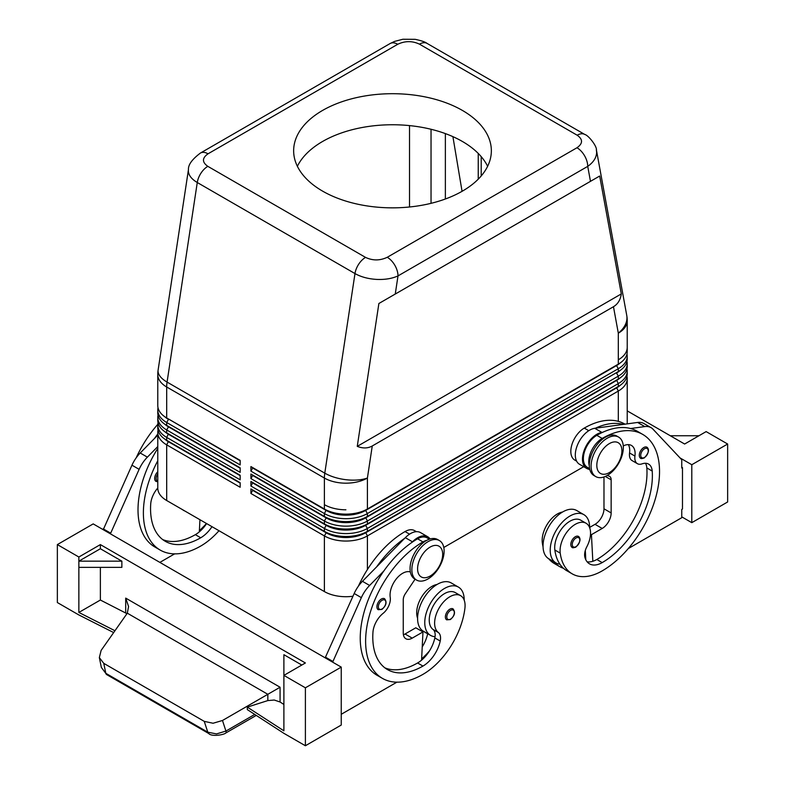 <?xml version="1.0" encoding="UTF-8"?>
<svg xmlns="http://www.w3.org/2000/svg" width="785" height="785" viewBox="0 0 785 785"><rect width="100%" height="100%" fill="white"/><g stroke="black" fill="none" stroke-linecap="round" stroke-linejoin="round"><path stroke-width="1.18" d="M627.225 410.879L684.628 444.025L706.137 431.603L727.646 444.025L727.646 501.968L691.801 522.663L681.763 516.864M691.801 522.663L691.801 464.72L680.055 457.94M628.265 548.578L681.763 517.698L681.763 509.416L682.479 509.004L682.479 467.615L681.763 467.203M670.292 435.744L698.974 435.744M727.646 444.025L691.801 464.72M682.479 467.615L681.763 468.027L681.763 459.755L653.041 429.238A25.346 14.63 120 0 0 651.069 427.658L643.896 423.517A25.346 14.63 120 0 0 637.616 422.448L594.755 428.296A20.273 11.706 120 0 0 577.613 444.653A20.273 11.706 120 0 0 579.507 464.269L586.67 468.409A20.273 11.706 120 0 0 587.906 468.969L589.829 469.616M651.069 427.658A25.346 14.63 120 0 0 644.789 426.589L630.561 428.522A81.11 46.825 -60 0 1 637.361 431.308L642.738 434.419A81.11 46.825 -60 0 1 655.171 499.407A81.11 46.825 -60 0 1 602.193 570.881A59.954 34.618 -60 0 1 572.216 573.855A59.954 34.618 -60 0 1 560.225 553.111A21.548 12.442 -60 0 1 568.487 530.111A21.548 12.442 -60 0 1 586.081 523.252A21.548 12.442 -60 0 1 590.389 530.699A21.548 12.442 -60 0 1 586.807 546.811A12.678 7.32 120 0 0 584.943 557.487A25.346 14.63 120 0 0 589.515 563.856A25.346 14.63 120 0 0 602.193 562.6A70.964 40.977 120 0 0 652.207 471.049A17.741 10.244 120 0 0 648.567 464.082A17.741 10.244 120 0 0 642.071 463.856A12.678 7.32 -60 0 1 637.43 463.69A12.678 7.32 -60 0 1 634.937 456.085A17.741 10.244 120 0 0 631.434 445.448A17.741 10.244 120 0 0 623.28 445.939M585.316 550.432L585.796 559.744M607.207 475.474A22.814 13.168 -60 0 1 595.805 476.603A22.814 13.168 -60 0 1 592.302 458.332A22.814 13.168 -60 0 1 607.207 438.226A22.814 13.168 -60 0 1 618.609 437.098A22.814 13.168 -60 0 1 622.112 455.378A22.814 13.168 -60 0 1 607.207 475.474L609.111 476.132A7.605 4.386 -60 0 1 609.572 476.348A7.605 4.386 -60 0 1 611.152 479.821L611.152 512.939A12.678 7.32 -60 0 1 602.193 528.452L591.439 534.663L592.832 561.285A25.346 14.63 120 0 0 596.816 559.499A70.964 40.977 120 0 0 646.83 467.938A17.741 10.244 120 0 0 645.466 463.258M591.439 534.663L590.516 534.134M637.43 463.69L632.062 460.579A12.678 7.32 -60 0 1 629.56 452.984A17.741 10.244 120 0 0 628.334 444.624M589.604 468.645L587.308 467.31A19.007 10.97 -60 0 1 586.277 447.303A19.007 10.97 -60 0 1 596.816 435.332A81.11 46.825 -60 0 1 602.556 432.349L601.928 432.427A20.273 11.706 120 0 0 584.786 448.794A20.273 11.706 120 0 0 586.67 468.409M589.299 465.79A19.007 10.97 -60 0 1 591.654 450.404A19.007 10.97 -60 0 1 602.193 438.432A81.11 46.825 -60 0 1 642.738 434.419M603.979 476.966L603.979 508.798A12.678 7.32 -60 0 1 595.02 524.321L589.643 527.422A27.877 16.092 120 0 0 583.873 514.656A27.877 16.092 120 0 0 562.384 522.133A27.877 16.092 120 0 0 550.216 550.187A27.877 16.092 120 0 0 555.986 562.953A27.877 16.092 120 0 0 559.891 564.189A59.954 34.618 -60 0 1 554.848 550.01A21.548 12.442 -60 0 1 563.11 527.01A21.548 12.442 -60 0 1 580.704 520.151L586.081 523.252M624.988 424.165L624.821 424.067A81.11 46.825 120 0 0 584.266 428.09A19.007 10.97 120 0 0 573.727 440.061A19.007 10.97 120 0 0 574.767 460.069L576.612 461.138M595.393 428.208A81.11 46.825 -60 0 1 623.398 424.391M602.556 432.349A81.11 46.825 -60 0 1 630.561 428.522M572.216 573.855L566.839 570.744A59.954 34.618 -60 0 1 559.891 564.189M587.121 561.805A25.346 14.63 120 0 0 592.832 561.285M583.873 514.656L576.7 510.515A27.877 16.092 120 0 0 555.221 517.992A27.877 16.092 120 0 0 543.043 546.046A27.877 16.092 120 0 0 548.823 558.812L555.986 562.953M218.995 530.729A59.954 34.618 -60 0 1 200.734 546.046A81.11 46.825 -60 0 1 160.179 550.069A81.11 46.825 -60 0 1 157.775 460.756M157.775 488.025A17.741 10.244 120 0 0 150.72 503.96A70.964 40.977 120 0 0 165.252 541.287A70.964 40.977 120 0 0 200.734 537.774A25.346 14.63 120 0 0 211.989 526.676M157.775 481.754L155.989 481.382A6.339 3.66 -60 0 1 155.361 475.327A6.339 3.66 -60 0 1 157.775 471.765M199.939 519.719L199.331 531.847A25.346 14.63 -60 0 1 195.357 534.663A70.964 40.977 -60 0 1 162.662 539.56M182.807 509.828A12.678 7.32 120 0 0 183.641 510.456A12.678 7.32 120 0 0 184.603 510.868M174.653 553.857L159.875 562.394M103.237 529.698L131.958 465.191A25.346 14.63 -60 0 1 140.211 453.004L157.775 435.125M341.239 667.113L93.199 523.899L57.354 544.594L78.863 557.016L100.372 544.594L305.394 662.972L283.895 675.385L305.394 687.807L341.239 667.113L341.239 725.055L305.394 745.75L305.394 687.807M301.813 665.042L283.895 654.69L283.895 730.825L247.304 707.118L247.304 709.601L283.895 733.337L305.394 745.75M256.263 715.41L225.933 732.915A5.073 1.266 -120 0 0 225.933 731.061L216.513 733.916L207.789 732.189L105.808 673.304A5.073 2.924 120 0 0 106.731 674.629A5.073 2.924 120 0 0 106.74 674.629L101.353 667.436L105.808 673.304L103.767 663.354L99.342 657.614L101.353 667.427L99.342 657.614L101.118 650.422L127.307 613.173L267.832 694.303L267.832 700.583L274.23 700.024L280.068 701.996L283.895 704.469M208.83 733.563A5.073 2.924 -60 0 1 208.722 733.514A5.073 2.924 -60 0 1 208.712 733.504A5.073 2.924 -60 0 1 207.789 732.189L204.257 721.366L103.767 663.354M254.752 714.428L225.933 731.061L222.489 720.483L213.039 723.25L204.257 721.366M222.489 720.483L280.068 687.238L125.698 598.111L128.573 606.52L127.307 613.173M100.372 548.735L121.871 561.157L78.863 561.157L100.372 548.735L100.372 544.594M121.871 561.157L121.871 567.359L78.863 567.359L78.863 557.016M114.953 630.738L78.863 612.447L100.372 600.034L100.372 567.359M100.372 600.034L126.964 613.664M247.304 707.118L267.832 700.583M396.886 682.165L341.239 714.291M332.644 662.147L361.355 597.64A25.346 14.63 -60 0 1 369.617 585.453L383.845 570.97A81.11 46.825 120 0 0 377.036 675.267A81.11 46.825 120 0 0 379.812 676.66M113.668 632.573L78.883 614.949M78.863 612.447L78.863 567.359M78.863 614.959L57.354 602.546L57.354 544.594M426.765 540.345A19.007 10.97 120 0 0 422.968 541.905A81.11 46.825 120 0 0 369.98 613.379A81.11 46.825 120 0 0 382.413 678.368A81.11 46.825 120 0 0 422.968 674.354A59.954 34.618 120 0 0 464.926 608.13A21.548 12.442 120 0 0 460.618 595.678A21.548 12.442 120 0 0 445.036 600.427A21.548 12.442 120 0 0 434.772 620.542A21.548 12.442 120 0 0 438.354 632.514A12.678 7.32 -60 0 1 440.218 641.041A25.346 14.63 -60 0 1 422.968 666.072A70.964 40.977 -60 0 1 387.486 669.595A70.964 40.977 -60 0 1 372.953 632.268A17.741 10.244 -60 0 1 383.08 613.379A12.678 7.32 120 0 0 390.224 597.375A17.741 10.244 -60 0 1 396.189 579.055A17.741 10.244 -60 0 1 410.359 571.951M429.395 539.187L427.099 537.862A19.007 10.97 120 0 0 417.591 538.804A81.11 46.825 120 0 0 411.84 542.455A81.11 46.825 120 0 0 383.845 570.97M446.057 613.782A6.339 3.66 120 0 0 446.685 619.826L450.354 619.561C454.75 615.774 455.643 612.202 453.024 608.856A6.339 3.66 120 0 0 449.854 609.17A6.339 3.66 120 0 0 446.057 613.782M377.595 603.636A6.339 3.66 120 0 0 378.223 609.69L381.893 609.425C386.289 605.637 387.182 602.066 384.552 598.71A6.339 3.66 120 0 0 381.392 599.024A6.339 3.66 120 0 0 377.595 603.636M460.618 595.678L455.251 592.577A21.548 12.442 120 0 0 439.659 597.326A21.548 12.442 120 0 0 429.395 617.442A21.548 12.442 120 0 0 432.977 629.413A12.678 7.32 -60 0 1 435.057 636.674A27.877 16.092 -60 0 1 430.533 635.379A27.877 16.092 -60 0 1 424.763 622.613A27.877 16.092 -60 0 1 436.931 594.559A27.877 16.092 -60 0 1 458.411 587.092A27.877 16.092 -60 0 1 464.19 599.848A27.877 16.092 -60 0 1 464.19 600.113M430.533 635.379L423.37 631.238A27.877 16.092 -60 0 1 417.591 618.482A27.877 16.092 -60 0 1 429.758 590.418A27.877 16.092 -60 0 1 451.247 582.951L458.411 587.092M417.591 618.217A21.548 12.442 -60 0 1 416.845 610.2A21.548 12.442 -60 0 1 437.078 584.462M435.057 636.674A12.678 7.32 -60 0 1 434.841 637.94A25.346 14.63 -60 0 1 421.574 660.156A25.346 14.63 -60 0 1 417.591 662.972A70.964 40.977 -60 0 1 384.895 667.858M358.421 586.13A81.11 46.825 -60 0 1 405.05 531.563A19.007 10.97 -60 0 1 414.549 530.621L416.403 531.681M422.124 631.444A25.346 14.63 120 0 0 422.291 630.698A12.678 7.32 120 0 0 422.33 630.541M421.633 658.9A59.954 34.618 120 0 0 429.513 650.843M427.688 633.731A12.678 7.32 -60 0 1 427.668 633.799A25.346 14.63 -60 0 1 422.232 646.889M404.677 538.314A81.11 46.825 120 0 0 376.672 566.829L405.305 537.676A20.273 11.706 -60 0 1 420.564 532.622L427.727 536.763A20.273 11.706 -60 0 1 430.072 538.971M157.775 448.402A81.11 46.825 120 0 0 154.802 546.959L160.179 550.069M110.4 533.839L139.122 469.332A25.346 14.63 -60 0 1 147.384 457.145L157.775 446.567M103.237 528.874L110.4 533.005M157.775 433.997A81.11 46.825 120 0 0 154.439 438.521M199.4 530.591A59.954 34.618 120 0 0 206.455 523.477M157.795 424.332A81.11 46.825 120 0 0 136.188 457.822M206.612 523.575A25.346 14.63 -60 0 1 199.331 531.847M439.394 540.571L437.598 539.53A22.814 13.168 120 0 0 426.196 540.669A22.814 13.168 120 0 0 411.291 560.765A22.814 13.168 120 0 0 414.784 579.045L416.58 580.076A22.814 13.168 120 0 0 427.982 578.947A22.814 13.168 120 0 0 442.887 558.851A22.814 13.168 120 0 0 439.394 540.571A22.814 13.168 120 0 0 427.982 541.699A22.814 13.168 120 0 0 413.087 561.805A22.814 13.168 120 0 0 416.58 580.076M430.141 547.076A17.741 10.244 120 0 0 417.591 568.811A17.741 10.244 120 0 0 430.141 576.053A17.741 10.244 120 0 0 442.681 554.328A17.741 10.244 120 0 0 430.141 547.076M616.559 372.61A27.877 16.092 180 0 1 616.529 372.62L367.409 516.452A30.419 17.564 180 0 1 345.9 521.593A30.419 17.564 180 0 1 324.391 516.452L250.915 474.032L250.915 478.585L324.391 521.005A30.419 17.564 0 0 0 345.9 526.146A30.419 17.564 0 0 0 367.409 521.005L618.315 376.143A30.419 17.564 0 0 0 627.225 363.73L627.225 366.624A30.419 17.564 180 0 1 618.315 379.037L367.409 523.899A30.419 17.564 180 0 1 345.9 529.041A30.419 17.564 180 0 1 324.391 523.899L250.915 481.48L250.915 486.033L324.391 528.452A30.419 17.564 0 0 0 345.9 533.594A30.419 17.564 0 0 0 367.409 528.452L618.315 383.59A30.419 17.564 0 0 0 627.225 371.177L627.225 374.072A30.419 17.564 180 0 1 618.315 386.495L367.409 531.357A30.419 17.564 180 0 1 345.9 536.498A30.419 17.564 180 0 1 324.391 531.357L250.915 488.927L250.915 493.48L324.391 535.91A30.419 17.564 0 0 0 345.9 541.051A30.419 17.564 0 0 0 367.409 535.91L618.315 391.048A30.419 17.564 0 0 0 627.225 378.625A30.419 17.564 0 0 0 626.97 376.349M583.706 466.692L443.79 547.479M250.915 493.48L252.711 490.38L326.187 532.799L324.391 535.91L324.391 591.576A30.419 17.564 0 0 0 345.9 596.718A30.419 17.564 0 0 0 352.956 596.237M250.915 486.033L252.711 482.922L326.187 525.351L324.391 528.452L324.391 531.357L326.187 532.799A27.877 16.092 0 0 0 345.9 537.519A27.877 16.092 0 0 0 365.614 532.799L616.529 387.937A27.877 16.092 0 0 0 620.297 385.229M627.225 423.861L627.225 378.625M250.915 478.585L252.711 475.474L326.187 517.904A27.877 16.092 0 0 0 345.9 522.614A27.877 16.092 0 0 0 365.614 517.904L616.529 372.63A27.877 16.092 180 0 1 616.529 372.63L618.315 371.59A30.419 17.564 180 0 0 627.225 359.177L627.225 356.272A30.419 17.564 0 0 0 626.97 353.996M616.559 365.153A27.877 16.092 180 0 1 616.529 365.172L618.315 364.142A30.419 17.564 180 0 0 627.225 351.719L627.225 347.382A30.419 17.564 180 0 1 618.315 359.795A30.419 17.564 0 0 0 627.225 347.382L627.225 320.761A30.419 30.419 0 0 0 626.724 315.276A30.419 20.547 169.6 0 1 626.96 317.611A30.419 20.547 169.6 0 1 618.315 333.174A30.419 17.564 0 0 0 627.225 320.761M627.225 371.177A30.419 17.564 0 0 0 626.97 368.901M627.225 363.73A30.419 17.564 0 0 0 626.97 361.453M584.913 134.549A15.209 8.782 120 0 0 584.776 134.461A15.209 8.782 120 0 0 584.756 134.451A15.209 8.782 120 0 0 584.02 134.107A15.209 8.782 120 0 0 577.171 135.216C583.029 139.357 582.961 143.537 576.975 147.747A15.209 8.782 60 0 1 584.58 155.773A15.209 8.782 60 0 1 587.73 166.371C593.529 162.269 596.502 157.579 596.639 152.3L596.345 149.67M590.477 181.335L599.681 176.026L621.298 293.924C620.435 299.86 617.824 304.129 613.468 306.719L372.257 445.978C367.841 448.451 362.847 448.578 357.263 446.361L378.88 303.501L590.477 181.335L587.73 166.371L398.005 275.908A15.209 8.782 -120 0 0 394.855 265.31A15.209 8.782 -120 0 0 387.25 257.284C379.96 260.738 372.728 260.777 365.545 257.392L207.829 166.341C201.971 162.191 202.039 158.02 208.025 153.811A15.209 8.782 -120 0 0 200.42 153.055C192.129 159.296 188.145 164.781 188.459 169.531L188.361 170.787C188.498 175.153 191.462 179.068 197.27 182.512A15.209 8.782 -60 0 1 200.98 173.142A15.209 8.782 -60 0 1 207.829 166.341M613.468 306.719L618.315 333.174L618.315 364.142L367.409 509.004A30.419 17.564 180 0 1 345.9 514.146A30.419 17.564 180 0 1 324.391 509.004L250.915 466.575L250.915 471.128L324.391 513.557A30.419 17.564 0 0 0 345.9 518.699A30.419 17.564 0 0 0 367.409 513.557L618.315 368.695A30.419 17.564 0 0 0 627.225 356.272M250.915 471.128L252.711 468.027L326.187 510.446A27.877 16.092 0 0 0 345.9 515.166A27.877 16.092 0 0 0 365.614 510.446L616.529 365.584L365.614 510.034A27.877 16.092 180 0 1 345.9 514.754A27.877 16.092 180 0 1 326.187 510.034L250.915 466.575M620.297 362.876A27.877 16.092 0 0 1 616.529 365.584L618.315 368.695L618.315 371.59L367.409 516.452L367.409 513.557L365.614 510.446L367.409 509.004L367.409 478.036L372.257 445.978M324.391 591.576L166.685 500.516A30.419 17.564 0 0 1 157.775 488.103L157.775 432.437A30.419 17.564 0 0 0 166.685 444.85L240.161 487.269L240.161 482.716L166.685 440.297A30.419 17.564 180 0 1 157.775 427.884L157.775 424.979A30.419 17.564 0 0 0 166.685 437.402L240.161 479.821L240.161 475.268L166.685 432.849A30.419 17.564 180 0 1 157.775 420.426L157.775 417.532A30.419 17.564 0 0 0 166.685 429.945L240.161 472.374L240.161 467.821L166.685 425.391A30.419 17.564 180 0 1 157.775 412.979L157.775 410.084A30.419 17.564 0 0 0 166.685 422.497L240.161 464.926L240.161 460.373L166.685 417.944L166.685 386.985A30.419 17.564 -60 0 1 166.773 384.581A30.419 17.564 -60 0 1 167.068 382.089A30.419 13.944 -171.4 0 1 158.04 371.109A30.419 13.944 -171.4 0 1 158.119 370.02A30.419 30.419 0 0 0 157.775 374.563A30.419 17.564 0 0 0 166.685 386.985L324.391 478.036A30.419 17.564 0 0 0 367.409 478.036A30.419 13.944 -171.4 0 1 346.175 479.723A30.419 13.944 -171.4 0 1 324.784 473.149L167.068 382.089L197.27 182.512L354.987 273.572C360.982 276.938 368.145 278.881 376.496 279.401C384.836 279.784 392.009 278.616 398.005 275.908L395.257 294.051M168.441 418.964A27.877 16.092 0 0 0 168.471 418.984L166.685 417.944A30.419 17.564 180 0 1 157.775 405.531L157.775 374.563M166.685 417.944L240.161 460.373M365.545 257.392A15.209 8.782 120 0 0 358.696 264.192A15.209 8.782 120 0 0 354.987 273.572L324.784 473.149A30.419 17.564 -60 0 0 324.49 475.641A30.419 17.564 -60 0 0 324.391 478.036L324.391 504.657A30.419 17.564 0 0 0 345.9 509.799A30.419 17.564 180 0 1 324.391 504.657L324.391 509.004L326.187 510.034L324.391 509.004M168.441 441.317A27.877 16.092 0 0 0 168.471 441.327L240.161 482.716M168.441 433.86A27.877 16.092 0 0 0 168.471 433.879L240.161 475.268M168.441 426.412A27.877 16.092 0 0 0 168.471 426.432L166.685 425.391L166.685 422.497L168.471 419.396A27.877 16.092 180 0 1 164.703 416.688M240.161 468.233L168.471 426.844L240.161 467.821M621.298 293.924L357.263 446.361M599.681 176.026L378.88 303.501M322.606 191.128A98.851 57.069 180 0 1 293.649 150.779A98.851 57.069 180 0 1 354.673 98.046A98.851 57.069 180 0 1 462.394 110.42A98.851 57.069 180 0 1 491.351 150.779A98.851 57.069 180 0 1 430.327 203.501A98.851 57.069 180 0 1 322.606 191.128M487.622 166.292A98.851 57.069 0 0 0 462.394 141.467A98.851 57.069 0 0 0 297.378 166.292M478.242 153.428L478.242 179.166M409.525 125.6L409.525 206.995M452.906 136.649L462.061 191.324M200.42 153.055L390.145 43.518A15.209 8.782 60 0 1 397.75 44.274C405.04 40.81 412.272 40.781 419.455 44.156L577.171 135.216M620.297 370.334A27.877 16.092 0 0 1 616.529 373.042L618.315 376.143L618.315 379.037L365.614 524.939L367.409 523.899L367.409 521.005L365.614 517.482A27.877 16.092 180 0 1 345.9 522.202A27.877 16.092 180 0 1 326.187 517.482L250.915 474.032M250.915 481.48L326.187 525.351A27.877 16.092 0 0 0 345.9 530.061A27.877 16.092 0 0 0 365.614 525.351L365.614 524.939A27.877 16.092 180 0 1 345.9 529.649A27.877 16.092 180 0 1 326.187 524.939L324.391 523.899L324.391 521.005L326.187 517.904L324.391 516.452L324.391 513.557L326.187 510.034M616.559 380.058A27.877 16.092 180 0 1 616.529 380.077L618.315 379.037M616.529 380.077L618.315 383.59L618.315 386.495L365.614 532.387L367.409 531.357L367.409 528.452L365.614 525.351L616.529 380.489A27.877 16.092 0 0 0 620.297 377.781M367.409 569.547L367.409 535.91L365.614 532.387A27.877 16.092 180 0 1 345.9 537.097A27.877 16.092 180 0 1 326.187 532.387L250.915 488.927M616.559 387.505A27.877 16.092 180 0 1 616.529 387.525L618.315 386.495M158.03 407.808A30.419 17.564 0 0 0 157.775 410.084M240.161 460.785L168.471 418.984M166.685 432.849L166.685 429.945L168.471 426.844A27.877 16.092 180 0 1 164.703 424.135M158.03 415.255A30.419 17.564 0 0 0 157.775 417.532M240.161 475.681L168.471 434.291A27.877 16.092 180 0 1 164.703 431.583M158.03 422.703A30.419 17.564 0 0 0 157.775 424.979M158.03 430.16A30.419 17.564 0 0 0 157.775 432.437M240.161 483.138L168.471 441.749A27.877 16.092 180 0 1 164.703 439.041M415.069 579.212L405.286 593.813A7.605 4.386 120 0 0 403.254 599.848L403.254 632.965A12.678 7.32 120 0 0 405.874 638.764A12.678 7.32 120 0 0 412.213 638.136L422.968 631.925L421.574 660.156M411.84 542.455L412.478 541.807A20.273 11.706 -60 0 1 427.727 536.763M332.644 661.313L325.471 657.173L354.192 593.499A25.346 14.63 -60 0 1 362.454 581.312L376.672 566.829M325.471 658.007L325.471 657.173M422.968 631.925L415.795 627.794L405.05 633.995A12.678 7.32 120 0 1 403.402 634.771M584.904 557.36A25.346 14.63 120 0 0 585.669 557.144M563.463 568.301A59.954 34.618 -60 0 1 559.666 566.603A59.954 34.618 -60 0 1 554.053 561.834M562.531 512.036A21.548 12.442 120 0 0 542.307 542.769A59.954 34.618 120 0 0 543.063 546.87M548.676 558.724A59.954 34.618 120 0 0 554.288 563.502L559.666 566.603M578.476 536.42C581.194 538.736 580.311 542.307 575.817 547.135C573.511 547.871 572.285 547.959 572.137 547.4A6.339 3.66 -60 0 1 571.166 542.317A6.339 3.66 -60 0 1 575.307 536.734A6.339 3.66 -60 0 1 578.476 536.42A6.339 3.66 -60 0 1 579.104 536.969M646.938 447.224C649.656 449.54 648.773 453.112 644.279 457.94C641.973 458.675 640.746 458.764 640.599 458.204A6.339 3.66 -60 0 1 639.628 453.122A6.339 3.66 -60 0 1 643.769 447.538A6.339 3.66 -60 0 1 646.938 447.224A6.339 3.66 -60 0 1 647.566 447.774M594.942 476.034A22.814 13.168 -60 0 1 594.01 475.573A22.814 13.168 -60 0 1 590.516 457.292A22.814 13.168 -60 0 1 605.412 437.196A22.814 13.168 -60 0 1 616.824 436.058L618.609 437.098M609.356 472.58A17.741 10.244 -60 0 1 596.816 465.338A17.741 10.244 -60 0 1 609.356 443.603A17.741 10.244 -60 0 1 621.906 450.855A17.741 10.244 -60 0 1 609.356 472.58M596.816 435.332L602.193 438.432M611.152 479.821L605.304 476.446M611.152 512.939L603.979 508.798M602.193 528.452L595.02 524.321M644.789 426.589L637.616 422.448M601.928 432.427L594.755 428.296M157.775 473.904A5.318 3.071 120 0 0 156.686 475.838A5.318 3.071 120 0 0 157.775 481.126M225.913 732.935A5.073 1.266 -120 0 0 225.933 732.915C223.833 734.995 211.371 736.88 208.722 733.504L106.731 674.629M280.068 701.996L280.068 687.238M125.698 598.111L125.698 612.869M417.591 538.804L422.968 541.905M378.92 604.136A5.318 3.071 120 0 0 378.812 608.62A5.318 3.071 120 0 0 382.109 608.954A5.318 3.071 120 0 0 385.867 602.438A5.318 3.071 120 0 0 382.109 600.27A5.318 3.071 120 0 0 378.92 604.136M447.381 614.282A5.318 3.071 120 0 0 447.273 618.757A5.318 3.071 120 0 0 450.57 619.1A5.318 3.071 120 0 0 454.329 612.585A5.318 3.071 120 0 0 450.57 610.406A5.318 3.071 120 0 0 447.381 614.282M432.977 629.413L438.354 632.514M434.841 637.94L440.218 641.041M417.591 662.972L422.968 666.072M405.05 531.563L409.554 534.163M422.291 630.698L427.668 633.799M131.958 465.191L139.122 469.332M140.211 453.004L147.384 457.145M200.734 537.774L195.357 534.663M616.529 387.525L618.315 391.048L618.315 421.368M166.685 440.297L166.685 437.402L168.471 433.879M166.685 500.516L166.685 444.85L168.471 441.327M419.455 44.156A15.209 8.782 -60 0 1 426.304 43.047A15.209 8.782 -60 0 1 427.04 43.391A15.209 8.782 -60 0 1 427.06 43.401L584.776 134.461M576.975 147.747L387.25 257.284M208.025 153.811L397.75 44.274M431.034 129.26L431.034 203.335M481.215 175.948L481.215 156.647M445.37 198.998L445.37 133.597M616.529 365.172L618.315 364.142L616.529 365.172M326.187 517.482L324.391 516.452M412.478 541.807L405.305 537.676M369.617 585.453L362.454 581.312M361.355 597.64L354.192 593.499M412.213 638.136L405.05 633.995M584.266 428.09L588.77 430.69M584.805 552.571L585.443 552.934M542.307 542.769L543.181 543.279M629.56 452.984L634.937 456.085M646.83 467.938L652.207 471.049M596.816 559.499L602.193 562.6M554.848 550.01L560.225 553.111M576.023 546.664A5.318 3.071 -60 0 1 572.255 544.496A5.318 3.071 -60 0 1 576.023 537.98A5.318 3.071 -60 0 1 579.212 538.167A5.318 3.071 -60 0 1 579.32 542.523A5.318 3.071 -60 0 1 576.023 546.664M644.485 457.478A5.318 3.071 -60 0 1 640.727 455.3A5.318 3.071 -60 0 1 644.485 448.784A5.318 3.071 -60 0 1 647.674 448.971A5.318 3.071 -60 0 1 647.782 453.328A5.318 3.071 -60 0 1 644.485 457.478M382.413 678.368L377.036 675.267M410.388 572.118L409.868 571.814M188.459 169.54L158.119 370.02M168.471 426.432L166.685 425.391M596.433 150.102C597.051 146.236 588.377 135.197 584.756 134.451M596.443 150.121L626.724 315.276M390.145 43.518L394.58 41.409L402.891 39.25L415.206 39.328C421.535 40.712 425.49 42.066 427.04 43.391M594.01 475.573L595.805 476.603"/></g></svg>
